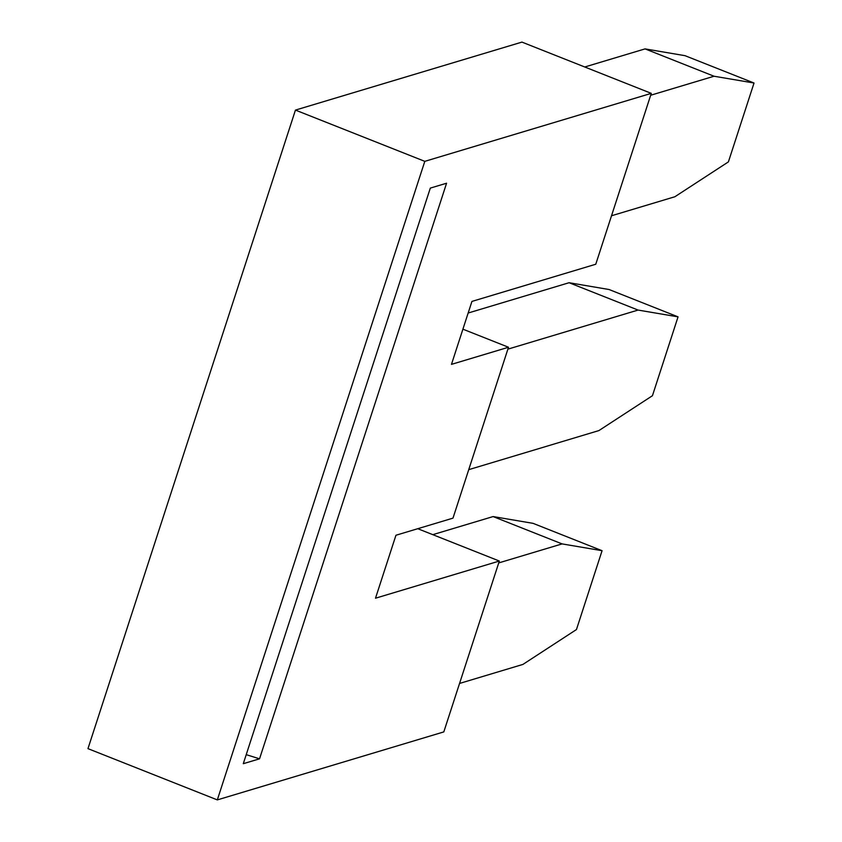 <?xml version="1.0" encoding="UTF-8"?>
<svg xmlns="http://www.w3.org/2000/svg" width="842" height="842" viewBox="0 0 842 842"><rect width="100%" height="100%" fill="white"/><g stroke="black" fill="none" stroke-linecap="round" stroke-linejoin="round"><path stroke-width="1.26" d="M259.546 758.821L243.285 763.694L430.315 188.103L446.576 183.219L259.546 758.821L246.222 754.653M508.505 347.251L451.47 364.365L471.93 301.415L595.768 264.241L651.287 93.357L424.8 161.348L217.32 799.9L443.808 731.909L499.338 561.035L375.5 598.209L395.95 535.249L452.985 518.135L508.505 347.251L462.911 329.18M651.287 93.357L521.945 42.1L295.447 110.091L87.968 748.643L217.32 799.9M499.338 561.035L417.758 528.702M459.564 683.441L522.935 664.412L576.454 629.553L602.072 550.7L533.091 523.356L493.107 516.567L432.799 534.659M602.072 550.7L562.088 543.9L498.717 562.919M562.088 543.9L493.107 516.567M295.447 110.091L424.8 161.348M468.163 313.024L569.076 282.723L609.071 289.522L678.052 316.855L638.068 310.067L569.076 282.723M468.731 469.657L598.915 430.578L652.434 395.719L678.052 316.855M638.068 310.067L507.894 349.146M611.524 215.762L674.884 196.744L728.404 161.885L754.032 83.021L714.048 76.233L650.677 95.251M714.048 76.233L645.056 48.889L584.748 66.992M754.032 83.021L685.041 55.688L645.056 48.889"/></g></svg>
